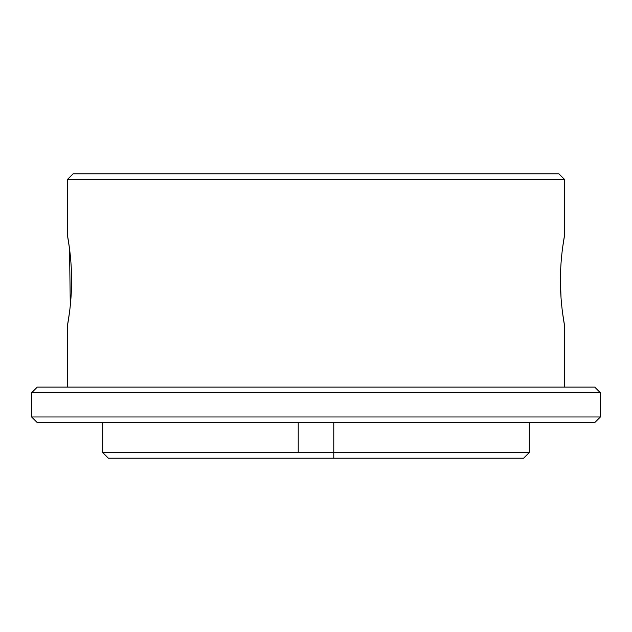 <?xml version="1.0" encoding="UTF-8"?>
<svg xmlns="http://www.w3.org/2000/svg" width="632" height="632" viewBox="0 0 632 632"><rect width="100%" height="100%" fill="white"/><g stroke="black" fill="none" stroke-linecap="round" stroke-linejoin="round"><path stroke-width="0.95" d="M67.434 179.488L73.122 173.8L558.878 173.8L564.566 179.488L67.434 179.488L67.434 235.23L69.457 248.171M102.7 452.512L333.775 452.512L333.775 458.2L108.388 458.2L102.7 452.512L102.7 422.65M529.3 452.512L523.612 458.2L333.775 458.2L333.775 452.512L529.3 452.512L529.3 422.65M600.4 416.962L594.712 422.65L37.288 422.65L31.6 416.962L600.4 416.962L600.4 392.788L31.6 392.788L37.288 387.1L594.712 387.1L600.4 392.788M562.535 248.178L564.566 235.23C564.7 234.654 560.308 256.244 560.418 280.434C560.3 304.679 564.7 326.238 564.566 325.67L562.559 312.856M561.026 297.759L560.418 280.434M69.536 248.732L70.294 305.612M69.52 312.263L67.434 325.67C67.308 326.231 71.693 304.711 71.582 280.474C71.7 256.268 67.308 234.677 67.434 235.23M333.775 422.65L333.775 452.512M31.6 416.962L31.6 392.788M67.434 325.67L67.434 387.1M564.566 325.67L564.566 387.1M564.566 179.488L564.566 235.23M298.225 452.512L298.225 422.65"/></g></svg>
